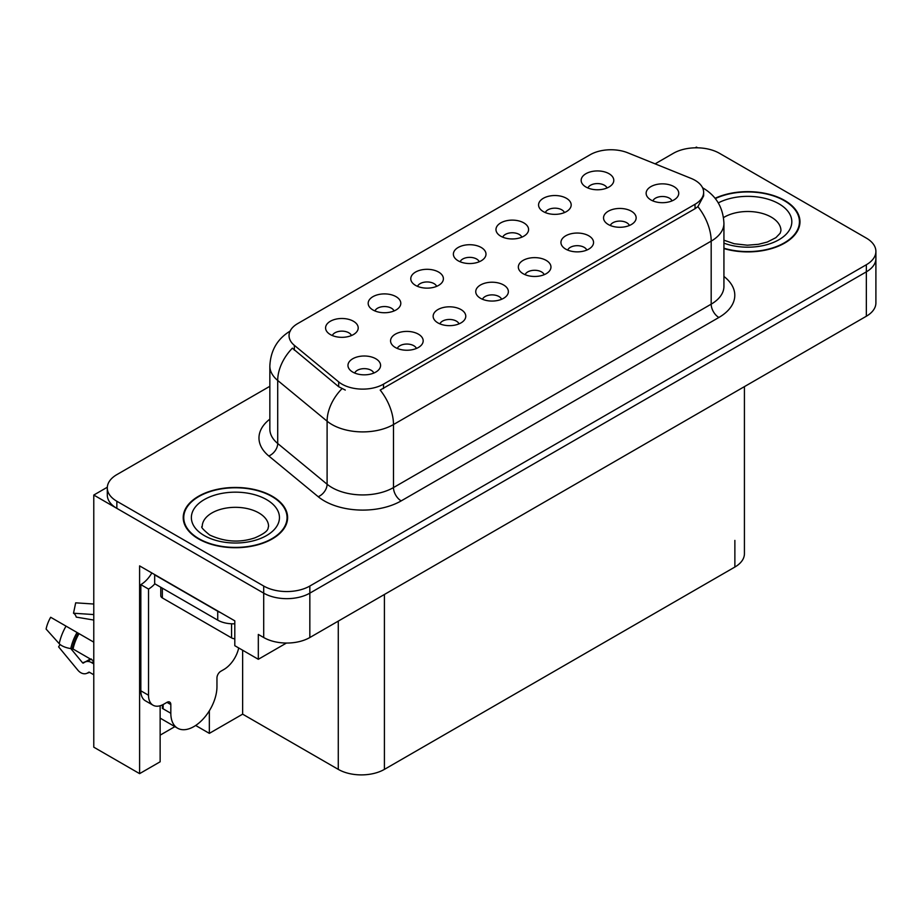 <?xml version="1.0" encoding="UTF-8"?>
<svg xmlns="http://www.w3.org/2000/svg" width="922" height="922" viewBox="0 0 922 922"><rect width="100%" height="100%" fill="white"/><g stroke="black" fill="none" stroke-linecap="round" stroke-linejoin="round"><path stroke-width="1.38" d="M671.988 200.904A9.785 5.647 0 0 0 669.36 198.149A9.785 5.647 0 0 0 659.714 196.72A9.785 5.647 0 0 0 652.891 200.904M673.97 186.613A16.308 9.416 0 0 0 653.076 185.564A16.308 9.416 0 0 0 647.67 197.262A16.308 9.416 0 0 0 650.909 199.936A16.308 9.416 0 0 0 677.209 197.262A16.308 9.416 0 0 0 673.97 186.613M521.829 237.173A9.785 5.647 0 0 0 519.201 234.419A9.785 5.647 0 0 0 509.555 232.989A9.785 5.647 0 0 0 502.732 237.173M523.811 222.882A16.308 9.416 0 0 0 502.916 221.833A16.308 9.416 0 0 0 497.511 233.531A16.308 9.416 0 0 0 500.75 236.193A16.308 9.416 0 0 0 527.05 233.531A16.308 9.416 0 0 0 523.811 222.882M564.425 212.579A9.785 5.647 0 0 0 561.798 209.824A9.785 5.647 0 0 0 552.151 208.395A9.785 5.647 0 0 0 545.328 212.579M566.408 198.288A16.308 9.416 0 0 0 545.513 197.239A16.308 9.416 0 0 0 540.108 208.937A16.308 9.416 0 0 0 543.346 211.611A16.308 9.416 0 0 0 569.646 208.937A16.308 9.416 0 0 0 566.408 198.288M394.04 310.956A9.785 5.647 0 0 0 391.412 308.202A9.785 5.647 0 0 0 381.777 306.772A9.785 5.647 0 0 0 374.943 310.956M396.022 296.654A16.308 9.416 0 0 0 375.127 295.605A16.308 9.416 0 0 0 369.722 307.314A16.308 9.416 0 0 0 372.961 309.976A16.308 9.416 0 0 0 399.261 307.314A16.308 9.416 0 0 0 396.022 296.654M501.603 299.281A9.785 5.647 0 0 0 498.975 296.527A9.785 5.647 0 0 0 489.34 295.098A9.785 5.647 0 0 0 482.517 299.281M503.596 284.979A16.308 9.416 0 0 0 482.69 283.93A16.308 9.416 0 0 0 477.285 295.639A16.308 9.416 0 0 0 480.523 298.302A16.308 9.416 0 0 0 506.823 295.639A16.308 9.416 0 0 0 503.596 284.979M416.41 348.458A9.785 5.647 0 0 0 413.782 345.704A9.785 5.647 0 0 0 404.147 344.275A9.785 5.647 0 0 0 397.324 348.458M418.404 334.167A16.308 9.416 0 0 0 397.497 333.119A16.308 9.416 0 0 0 392.104 344.816A16.308 9.416 0 0 0 395.331 347.479A16.308 9.416 0 0 0 421.642 344.816A16.308 9.416 0 0 0 418.404 334.167M607.022 187.984A9.785 5.647 0 0 0 604.394 185.241A9.785 5.647 0 0 0 594.748 183.801A9.785 5.647 0 0 0 587.925 187.984M609.004 173.693A16.308 9.416 0 0 0 588.109 172.645A16.308 9.416 0 0 0 582.704 184.354A16.308 9.416 0 0 0 585.943 187.016A16.308 9.416 0 0 0 612.243 184.354A16.308 9.416 0 0 0 609.004 173.693M544.199 274.687A9.785 5.647 0 0 0 541.571 271.932A9.785 5.647 0 0 0 531.936 270.503A9.785 5.647 0 0 0 525.102 274.687M546.193 260.396A16.308 9.416 0 0 0 525.286 259.336A16.308 9.416 0 0 0 519.881 271.045A16.308 9.416 0 0 0 523.12 273.707A16.308 9.416 0 0 0 549.42 271.045A16.308 9.416 0 0 0 546.193 260.396M629.392 225.498A9.785 5.647 0 0 0 626.764 222.744A9.785 5.647 0 0 0 617.129 221.315A9.785 5.647 0 0 0 610.295 225.498M631.374 211.207A16.308 9.416 0 0 0 610.479 210.158A16.308 9.416 0 0 0 605.074 221.856A16.308 9.416 0 0 0 608.313 224.519A16.308 9.416 0 0 0 634.613 221.856A16.308 9.416 0 0 0 631.374 211.207M586.795 250.093A9.785 5.647 0 0 0 584.168 247.338A9.785 5.647 0 0 0 574.533 245.909A9.785 5.647 0 0 0 567.698 250.093M588.778 235.802A16.308 9.416 0 0 0 567.883 234.753A16.308 9.416 0 0 0 562.478 246.451A16.308 9.416 0 0 0 565.716 249.113A16.308 9.416 0 0 0 592.016 246.451A16.308 9.416 0 0 0 588.778 235.802M436.636 286.362A9.785 5.647 0 0 0 434.008 283.607A9.785 5.647 0 0 0 424.362 282.178A9.785 5.647 0 0 0 417.539 286.362M438.618 272.071A16.308 9.416 0 0 0 417.724 271.01A16.308 9.416 0 0 0 412.318 282.72A16.308 9.416 0 0 0 415.557 285.382A16.308 9.416 0 0 0 441.857 282.72A16.308 9.416 0 0 0 438.618 272.071M479.233 261.767A9.785 5.647 0 0 0 476.605 259.013A9.785 5.647 0 0 0 466.958 257.584A9.785 5.647 0 0 0 460.136 261.767M481.215 247.476A16.308 9.416 0 0 0 460.32 246.428A16.308 9.416 0 0 0 454.915 258.125A16.308 9.416 0 0 0 458.153 260.788A16.308 9.416 0 0 0 484.453 258.125A16.308 9.416 0 0 0 481.215 247.476M373.813 373.053A9.785 5.647 0 0 0 371.197 370.298A9.785 5.647 0 0 0 361.551 368.869A9.785 5.647 0 0 0 354.728 373.053M375.807 358.762A16.308 9.416 0 0 0 354.901 357.713A16.308 9.416 0 0 0 349.507 369.411A16.308 9.416 0 0 0 352.734 372.073A16.308 9.416 0 0 0 379.046 369.411A16.308 9.416 0 0 0 375.807 358.762M459.006 323.864A9.785 5.647 0 0 0 456.378 321.121A9.785 5.647 0 0 0 446.744 319.68A9.785 5.647 0 0 0 439.921 323.864M461 309.573A16.308 9.416 0 0 0 440.094 308.524A16.308 9.416 0 0 0 434.688 320.234A16.308 9.416 0 0 0 437.927 322.896A16.308 9.416 0 0 0 464.227 320.234A16.308 9.416 0 0 0 461 309.573M351.443 335.539A9.785 5.647 0 0 0 348.816 332.796A9.785 5.647 0 0 0 339.181 331.355A9.785 5.647 0 0 0 332.346 335.539M353.426 321.248A16.308 9.416 0 0 0 332.531 320.199A16.308 9.416 0 0 0 327.126 331.908A16.308 9.416 0 0 0 330.364 334.571A16.308 9.416 0 0 0 356.664 331.908A16.308 9.416 0 0 0 353.426 321.248M695.038 180.309A29.354 16.953 0 0 0 691.12 178.407L627.813 152.822A29.354 16.953 0 0 0 590.207 154.712L297.645 323.622A29.354 16.953 0 0 0 289.047 335.608A29.354 16.953 0 0 0 294.349 345.335L338.685 381.892A29.354 16.953 0 0 0 383.494 384.151L695.038 204.281A29.354 16.953 0 0 0 703.636 192.295A29.354 16.953 0 0 0 695.038 180.309M697.654 147.82L696.421 147.105L695.188 147.82M107.321 487.231L93.779 495.045L263.704 593.146A32.616 18.832 0 0 0 309.838 593.146L866.346 271.84A32.616 18.832 0 0 0 875.9 258.529A32.616 18.832 0 0 1 866.346 271.84L309.838 593.146A32.616 18.832 0 0 1 263.704 593.146L116.852 508.356A32.616 18.832 0 0 1 107.298 495.045L107.298 487.934A32.616 18.832 0 0 0 116.852 501.257L263.704 586.035A32.616 18.832 0 0 0 309.838 586.035L866.346 264.741A32.616 18.832 0 0 0 875.9 251.429A32.616 18.832 0 0 0 866.346 238.107L719.494 153.317A32.616 18.832 0 0 0 673.36 153.317L655.116 163.851M160.14 705.756L160.14 761.791L139.602 773.639L139.602 565.889L234.799 620.84L234.799 645.7L258.321 659.288L258.321 634.428L263.704 637.528A32.616 18.832 0 0 0 309.838 637.528L866.346 316.234A32.616 18.832 0 0 0 875.9 302.923L875.9 251.429M286.442 643.049L258.321 659.288M139.602 773.639L93.779 747.177L93.779 495.045M744.423 386.629L744.423 553.73A32.616 18.832 180 0 1 734.869 567.042L384.416 769.374A32.616 18.832 180 0 1 338.282 769.374L242.636 714.158L242.636 650.229M242.636 714.158L209.34 733.37L209.34 710.804M195.671 725.476L209.34 733.37M160.14 735.157L174.88 726.64M723.931 248.571A52.197 30.138 0 0 0 799.973 221.776A52.197 30.138 0 0 0 784.691 200.466A52.197 30.138 0 0 0 715.092 198.288M272.313 496.278A52.197 30.138 0 0 0 215.437 489.755A52.197 30.138 0 0 0 183.213 517.588A52.197 30.138 0 0 0 198.507 538.897A52.197 30.138 0 0 0 255.382 545.432A52.197 30.138 0 0 0 287.606 517.588A52.197 30.138 0 0 0 272.313 496.278M183.755 520.354A52.197 30.138 0 0 0 183.582 521.137M703.636 192.295L703.636 195.89L697.885 206.643L695.038 208.706L380.187 390.064A38.056 21.978 60 0 1 393.487 424.546A43.495 25.113 180 0 1 331.978 424.546A43.495 25.113 180 0 1 327.103 421.193L277.706 380.463A43.495 25.113 180 0 1 269.846 366.057L269.846 429.099A43.495 25.113 0 0 0 277.706 443.494L327.103 484.234A43.495 25.113 0 0 0 331.978 487.577A43.495 25.113 0 0 0 393.487 487.577L711.185 304.156A43.495 25.113 0 0 0 723.931 286.408L723.931 223.366A43.495 25.113 180 0 1 711.185 241.126A38.056 21.978 -120 0 0 697.885 206.643M345.277 390.064L338.685 386.721L292.378 348.17A38.056 25.459 129.5 0 0 277.706 380.463L277.706 443.494A10.868 7.272 -50.5 0 1 268.798 455.975A54.363 31.394 180 0 1 269.846 419.141M269.846 386.295L116.852 474.623A32.616 18.832 0 0 0 107.298 487.934M287.238 521.137A52.197 30.138 0 0 0 287.053 520.354M799.616 225.325A52.197 30.138 0 0 0 799.432 224.542M60.103 644.501L58.605 646.852L77.828 670.133A11.963 8.459 -105 0 0 86.103 673.579A11.963 8.459 -105 0 0 87.844 672.806L88.743 672.23A1.083 0.772 75 0 1 89.376 672.23L93.779 674.777M93.779 663.898L91.37 662.503A11.963 8.459 -105 0 0 86.092 661.65A11.963 8.459 -105 0 0 84.351 662.422L83.453 663.01A1.083 0.772 75 0 1 82.542 662.768L70.81 648.569A11.963 4.887 -168.4 0 1 59.227 643.683L46.1 629.058A25.009 14.441 120 0 1 50.675 617.267L93.779 642.15M170.824 704.569L166.974 702.345A5.44 3.135 -60 0 1 169.694 702.08A5.44 3.135 -60 0 1 170.824 704.569L170.824 713.271A32.616 18.832 120 0 0 177.577 728.196A32.616 18.832 120 0 0 193.885 726.582A32.616 18.832 120 0 0 216.958 686.636L216.958 677.935A5.44 3.135 -60 0 1 220.796 671.274L223.873 669.499A21.748 12.551 -60 0 0 238.694 647.947M163.136 707.935L162.364 708.384L163.136 708.822L163.136 704.546M162.364 708.384A32.616 18.832 -60 0 1 162.56 704.834M93.779 660.982L73.069 649.03L70.798 648.558A34.079 19.673 120 0 1 77.045 632.492M93.779 620.057L76.238 617.106A14.925 8.609 120 0 0 73.506 613.222L93.779 614.571M93.779 604.025L75.685 602.827L73.506 613.222M166.974 702.345L163.909 704.12A21.748 12.551 -60 0 1 153.029 705.203L145.342 700.766A21.748 12.551 -60 0 1 140.836 690.808L140.836 584.617A21.748 12.551 120 0 0 151.83 572.942M154.85 583.833A21.748 12.551 -60 0 1 148.523 589.066L140.836 584.617M153.029 705.203A21.748 12.551 -60 0 1 148.523 695.246L148.523 589.066M220.612 612.657A21.748 12.551 180 0 1 217.73 611.251L154.677 574.855A21.748 12.551 0 0 0 154.931 574.729M217.73 611.251L217.73 620.137A21.748 12.551 0 0 0 234.799 623.779M154.677 574.855L154.677 583.73L217.73 620.137M715.322 198.576A51.644 29.815 180 0 1 784.311 200.685A51.644 29.815 180 0 1 799.432 221.776A51.644 29.815 180 0 1 723.931 248.214M271.932 496.509A51.644 29.815 180 0 1 287.053 517.588A51.644 29.815 180 0 1 255.175 545.144A51.644 29.815 180 0 1 198.887 538.678A51.644 29.815 180 0 1 183.755 517.588A51.644 29.815 180 0 1 215.644 490.043A51.644 29.815 180 0 1 271.932 496.509M160.774 587.256L160.774 595.716A5.44 3.135 0 0 0 162.364 597.94L231.56 637.886A5.44 3.135 0 0 0 234.799 638.785M866.346 316.234L866.346 264.741M309.838 637.528L309.838 586.035M263.704 637.528L263.704 586.035M384.416 769.374L384.416 594.471M734.869 567.042L734.869 540.407M338.282 769.374L338.282 621.105M294.349 345.335L294.349 350.176M338.685 381.892L338.685 386.721M383.494 384.151L383.494 388.577M695.038 204.281L695.038 208.706M401.174 500.9A10.868 6.281 60 0 1 393.487 487.577L393.487 424.546L711.185 241.126L711.185 304.156A10.868 6.281 60 0 0 718.872 317.479L401.174 500.9A54.363 31.394 180 0 1 324.29 500.9A54.363 31.394 180 0 1 318.194 496.704L268.798 455.975M341.935 388.738A38.056 25.459 129.5 0 0 327.103 421.193L327.103 484.234A10.868 7.272 -50.5 0 1 318.194 496.704M723.931 276.45A54.363 31.394 180 0 1 718.872 317.479M116.852 501.257L116.852 508.356M170.824 713.271L163.136 708.822M79.038 633.644A32.616 18.832 120 0 0 73.069 649.03M91.37 662.503A21.748 12.551 120 0 0 93.779 661.627M89.054 660.429A25.724 14.856 120 0 0 90.84 659.288M82.542 662.768A27.107 15.651 120 0 0 90.172 658.896M66.038 626.13A37.191 21.471 120 0 0 59.227 643.683M87.844 672.806A34.079 19.673 120 0 0 89.492 672.299M78.289 633.207A32.985 19.039 120 0 0 72.25 648.765M148.523 695.246L140.836 690.808M723.931 240.193L734.223 243.742L747.339 245.206L758.414 244.318L767.3 242.037L775.898 237.657L780.173 233.208L780.946 230.65A33.169 19.143 0 0 0 771.241 217.108A33.169 19.143 0 0 0 723.505 217.604M718.284 202.898A44.037 25.424 180 0 1 778.929 203.797A44.037 25.424 180 0 1 782.052 237.738A44.037 25.424 180 0 1 723.931 243.143M268.579 526.474A33.169 19.143 0 0 0 258.863 512.932A33.169 19.143 0 0 0 222.721 508.783A33.169 19.143 0 0 0 202.241 526.474C200.535 526.727 203.024 529.585 209.709 535.025C224.795 541.986 239.87 542.92 254.921 537.849C270.699 530.922 267.415 528.099 268.579 526.474M266.55 499.609A44.037 25.424 180 0 1 266.55 535.567A44.037 25.424 180 0 1 204.269 535.567A44.037 25.424 180 0 1 204.269 499.609A44.037 25.424 180 0 1 266.55 499.609M231.56 637.886L231.56 623.779M162.364 597.94L162.364 588.178M723.931 223.366C723.194 207.727 716.313 196.006 703.302 188.192L702.576 187.777M290.465 330.883C277.453 338.697 270.584 350.418 269.846 366.057M177.577 728.196L160.14 718.123M91.29 658.976L86.092 661.65M89.641 672.38L86.103 673.579M799.432 221.776L799.432 226.109M287.053 517.588L287.053 521.933M183.755 517.588L183.755 521.933"/></g></svg>
